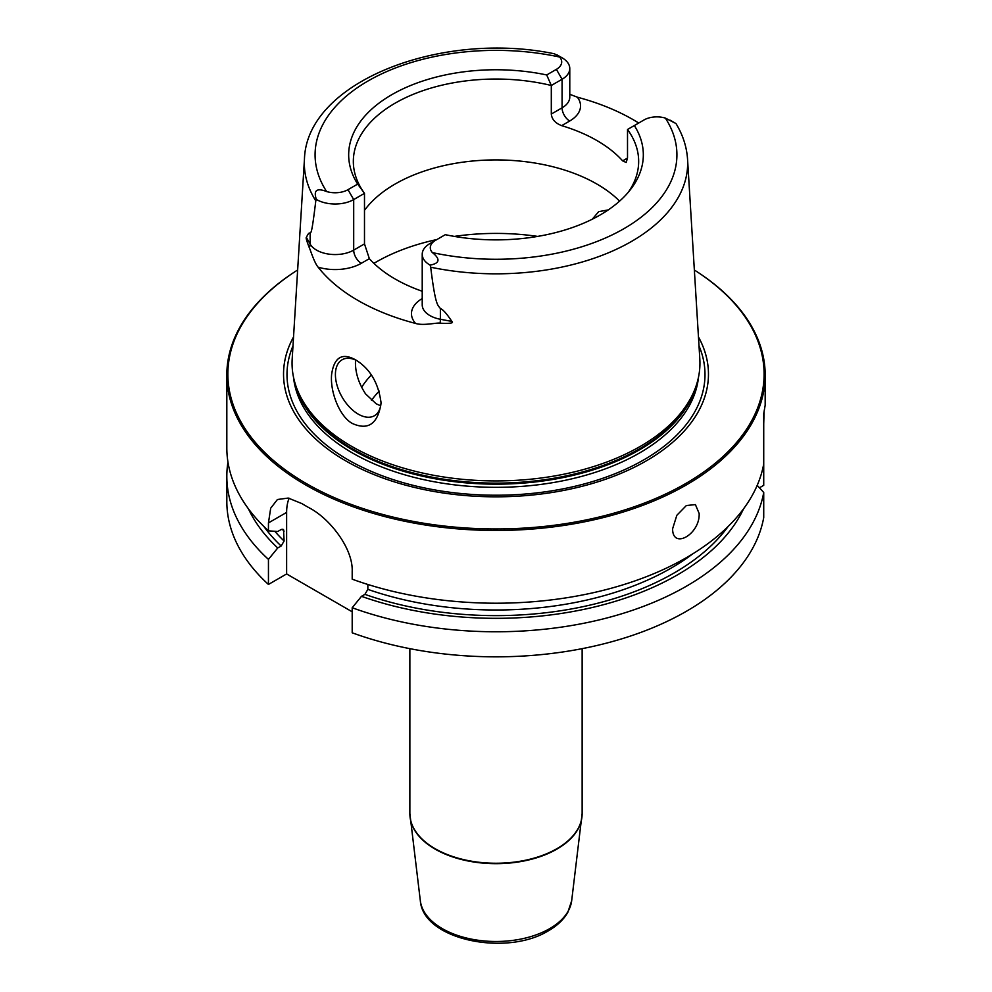 <?xml version="1.0" encoding="UTF-8"?>
<svg xmlns="http://www.w3.org/2000/svg" width="992" height="992" viewBox="0 0 992 992"><rect width="100%" height="100%" fill="white"/><g stroke="black" fill="none" stroke-linecap="round" stroke-linejoin="round"><path stroke-width="1.49" d="M248.459 508.846A256.382 148.019 0 0 0 277.735 547.981L268.448 559.376L268.448 584.449L286.626 573.946L286.626 512.405L268.448 522.908L268.448 530.832A269.179 155.409 180 0 1 226.821 447.801L226.821 375.05A269.179 155.409 180 0 1 297.65 269.985A268.1 154.789 180 0 0 306.416 483.612A268.1 154.789 0 0 0 681.033 486.179A268.1 154.789 0 0 0 694.35 270.022A269.179 155.409 0 0 1 765.179 375.05L765.179 405.207L763.728 413.627L763.728 485.311L759.45 487.791M268.448 522.908L270.692 508.202L277.438 499.509L288.25 498.058L301.89 503.601A269.179 155.409 180 0 0 305.66 505.821A269.179 155.409 180 0 0 309.504 507.991C329.939 518.704 353.053 548.427 352.197 571.256L352.197 579.179A269.179 155.409 180 0 0 763.728 463.909M765.179 375.05A269.179 155.409 0 0 1 599.007 518.63A269.179 155.409 0 0 1 305.66 484.939A269.179 155.409 180 0 1 226.821 375.05M268.448 584.449A269.179 155.409 180 0 1 226.821 501.419L226.821 476.358A269.179 155.409 180 0 1 227.962 462.086M352.197 611.804L286.626 573.946M352.197 607.736A269.179 155.409 180 0 0 763.728 492.466L763.728 517.526A269.179 155.409 180 0 1 352.197 632.797L352.197 607.736L361.485 596.328A256.382 148.019 0 0 0 743.541 508.846M268.448 559.376A269.179 155.409 180 0 1 226.821 476.358M764.063 412.226L763.728 423.77M699.149 513.484C700.166 534.08 672.613 549.99 672.601 528.823L676.829 515.307L686.34 505.548L695.404 504.593L699.149 513.484M763.728 492.466L757.206 485.348M361.485 596.328L364.907 594.357L367.846 589.372L367.846 584.474M286.626 512.405A53.841 31.087 60 0 1 289.118 498.22M277.735 547.981L281.158 546.009L284.096 541.012L283.526 529.505L281.158 529.53L277.735 531.501L268.448 530.832M698.467 336.982A212.462 122.661 0 0 1 606.447 478.95A212.462 122.661 0 0 1 345.774 460.896A212.462 122.661 180 0 1 293.533 336.982M351.788 446.437A203.943 117.75 180 0 1 295.752 385.491A203.943 117.75 180 0 1 292.181 359.005L304.445 159.253A191.667 110.658 180 0 0 315.791 200.868C311.624 235.439 311.091 231.694 310.136 233.356C309.306 232.264 308.066 233.628 306.404 237.435C305.672 237.398 306.64 240.82 309.306 247.702C309.888 248.484 314.29 262.855 318.134 267.183A195.201 112.704 180 0 0 357.976 300.452A195.201 112.704 180 0 0 415.586 323.442C423.696 326.021 437.72 322.301 440.101 323.206A10.763 2.716 100.6 0 0 440.374 319.275L440.374 308.549C437.906 304.916 435.55 306.987 430.702 267.208A191.667 110.658 0 0 0 687.555 159.253L699.819 359.005A203.943 117.75 0 0 1 696.248 385.491A203.943 117.75 0 0 1 555.756 475.751A203.943 117.75 0 0 1 351.788 446.437M355.458 359.774L355.458 359.774C370.041 368.602 378.584 383.061 381.089 403.136C377.878 423.671 368.429 430.503 352.755 423.658C340.268 417.558 329.914 392.658 331.601 374.567C334.068 357.356 342.017 352.42 355.458 359.774M569.78 94.302L577.332 97.179A193.862 111.922 180 0 1 633.082 119.635A193.862 111.922 180 0 1 638.699 123.02M429.92 243.573L435.624 240.275L429.908 243.573A26.276 15.165 0 0 0 429.908 243.573A26.276 15.165 0 0 0 422.22 254.299L422.22 304.842A26.276 15.165 0 0 0 440.374 319.275L451.868 321.42C446.772 313.72 442.94 309.417 440.374 308.549M451.868 321.42C454.051 323.082 450.132 323.677 440.101 323.206M422.22 254.299A26.276 15.165 0 0 0 430.106 265.124C439.778 263.302 440.547 259.123 432.4 252.6A18.191 10.503 0 0 1 435.624 240.275L445.296 234.682A147.324 85.064 180 0 0 630.49 189.546A147.324 85.064 180 0 0 634.334 125.55L627.514 129.481L627.514 158.063L626.163 162.477L622.654 160.865A142.662 82.373 180 0 0 596.874 140.529A142.662 82.373 0 0 0 561.67 125.649C555.284 123.157 551.825 119.288 551.304 114.055L551.304 85.486A142.662 82.373 180 0 0 353.338 161.411A142.662 82.373 180 0 0 364.486 193.341L353.698 199.566A26.276 15.165 180 0 1 316.361 199.454C313.323 190.34 316.746 187.699 326.628 191.543A18.191 10.503 180 0 0 347.994 189.683L357.666 184.09L364.486 193.341L364.486 243.896L369.346 258.664A142.662 82.373 0 0 0 395.126 279A142.662 82.373 180 0 0 422.22 291.251M381.077 401.983A32.302 18.65 60 0 1 374.406 415.735A32.302 18.65 60 0 1 349.506 407.08A32.302 18.65 60 0 1 335.408 374.567A32.302 18.65 60 0 1 342.104 359.786A32.302 18.65 60 0 1 356.897 360.642M355.57 360.022L355.446 363.01C355.52 373.376 358.893 383.668 365.564 393.886L376.179 403.781L380.655 405.802M592.311 219.182L598.672 211.656L608.257 209.907M619.578 201.128A142.662 82.373 180 0 0 596.874 184.041A142.662 82.373 0 0 0 364.486 210.354M627.514 129.481A142.662 82.373 180 0 1 638.662 161.411A142.662 82.373 180 0 1 628.258 192.287M315.791 200.868L316.361 199.454M430.106 265.124L430.702 267.208M670.17 120.206L675.453 123.256A26.276 15.165 180 0 1 675.639 123.368L665.372 118.098A18.191 10.503 180 0 0 644.006 119.958L634.334 125.55M357.666 184.09A147.324 85.064 180 0 1 391.828 94.674A147.324 85.064 180 0 1 546.704 74.958L556.376 69.366A18.191 10.503 0 0 0 559.6 57.04L554.478 53.804C441.142 30.244 306.528 81.828 304.445 159.253M551.304 114.055L562.08 107.83L562.08 79.261L551.304 85.486L546.704 74.958M556.376 69.366L562.08 79.261A26.276 15.165 0 0 0 569.78 68.535A26.276 15.165 0 0 0 562.092 57.809A26.276 15.165 0 0 0 561.894 57.697M371.343 374.988A142.662 82.373 0 0 0 361.634 387.376M582.143 648.656L582.143 813.514A86.143 49.736 180 0 1 556.909 848.681A86.143 49.736 180 0 1 463.041 859.469A86.143 49.736 180 0 1 409.857 813.514L409.857 648.656M409.932 815.486A86.106 49.712 0 0 0 410.105 817.47A86.106 49.712 0 0 0 465.88 860.535A86.106 49.712 0 0 0 556.884 849.115A86.106 49.712 180 0 0 581.895 817.47A86.106 49.712 180 0 0 582.068 815.486M582.143 813.514L571.665 900.786A75.851 43.797 180 0 1 549.642 928.661A75.851 43.797 0 0 1 469.464 938.717A75.851 43.797 0 0 1 420.335 900.786L409.857 813.514M728.103 526.516A251.683 145.303 180 0 1 364.907 594.357M281.158 546.009A251.683 145.303 180 0 1 263.897 526.516M367.846 589.372A247.64 142.972 0 0 0 692.664 553.92M274.772 531.29A247.64 142.972 0 0 0 284.096 541.012M282.075 529.158A247.64 142.972 0 0 0 284.096 531.129M699.013 345.886A209.002 120.664 0 0 1 598.523 479.706A209.002 120.664 0 0 1 348.217 459.891A209.002 120.664 180 0 1 292.987 345.886M293.483 377.072A202.864 117.118 180 0 0 352.557 453.034A202.864 117.118 0 0 0 568.106 479.682A202.864 117.118 0 0 0 698.517 377.072M696.719 384.016A202.864 117.118 0 0 1 559.798 478.218A202.864 117.118 0 0 1 352.557 449.86A202.864 117.118 180 0 1 295.281 384.016M295.752 385.491L296.633 388.108A203.05 117.23 180 0 0 352.42 448.793A203.05 117.23 0 0 0 555.495 477.983A203.05 117.23 0 0 0 695.367 388.108L696.248 385.491M369.346 258.664L361.311 263.302A37.039 21.39 180 0 1 318.134 267.183M422.22 298.567A37.039 21.39 0 0 0 415.586 323.442M537.639 236.406A169.582 97.91 0 0 0 454.361 236.406M436.852 239.556A169.582 97.91 0 0 0 373.91 263.364M364.486 243.896L353.698 250.12A26.276 15.165 180 0 1 310.136 244.082L306.404 237.435M347.994 189.683L353.698 199.566L353.698 250.12A10.763 6.212 -120 0 0 361.311 263.302M310.136 233.356L310.136 244.082A10.763 8.358 -29.4 0 1 309.306 247.702M432.4 252.6A180.916 104.458 0 0 0 623.931 228.681A180.916 104.458 0 0 0 665.372 118.098M559.6 57.04A180.916 104.458 0 0 0 368.069 80.96A180.916 104.458 0 0 0 326.628 191.543M622.654 160.865L627.514 158.063M561.67 125.649L569.693 121.012A37.039 21.39 0 0 0 577.332 97.179M569.693 121.012A10.763 6.212 60 0 1 562.08 107.83A26.276 15.165 0 0 0 569.78 97.104L569.78 68.535M379.242 391.096A134.056 77.388 0 0 0 371.492 400.433M571.665 900.786L567.821 912.33C563.716 919.534 557.281 925.66 548.539 930.694C506.738 956.796 423.113 940.007 420.335 900.786M687.555 159.253C686.737 146.915 682.93 135.098 676.135 123.802M556.81 54.758L562.092 57.809"/></g></svg>
